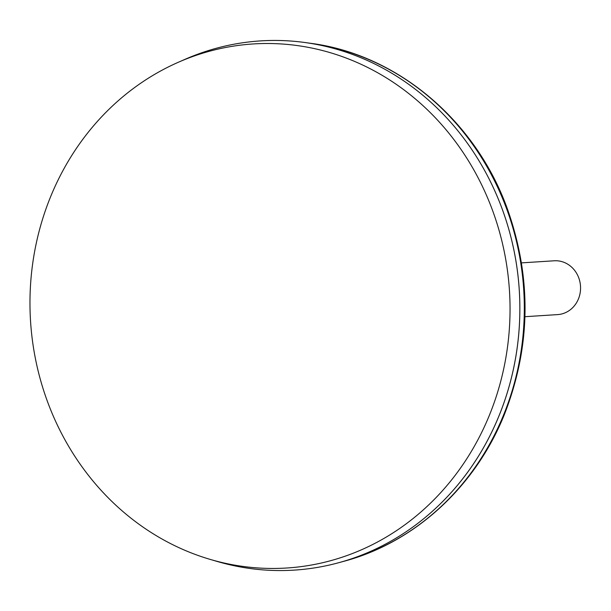 <?xml version="1.0" encoding="UTF-8"?>
<svg xmlns="http://www.w3.org/2000/svg" width="611" height="611" viewBox="0 0 611 611"><rect width="100%" height="100%" fill="white"/><g stroke="black" fill="none" stroke-linecap="round" stroke-linejoin="round"><path stroke-width="0.92" d="M294.38 570.109A265.143 242.307 -93.7 0 0 338.662 562.723A265.143 242.307 -93.7 0 0 498.843 416.267A265.143 242.307 -93.7 0 0 305.401 42.579A265.143 242.307 -93.7 0 0 260.546 40.891M210.161 559.393L217.02 561.41A265.143 242.307 -93.7 0 0 498.82 416.267A265.143 242.307 -93.7 0 0 451.231 122.91A265.143 242.307 -93.7 0 0 184.919 59.374L178.374 62.246A262.562 239.94 -93.7 0 0 30.55 321.287A262.562 239.94 -93.7 0 0 210.161 559.393A262.562 239.94 -93.7 0 0 489.22 415.663A262.562 239.94 -93.7 0 0 442.097 125.163A262.562 239.94 -93.7 0 0 178.374 62.246M524.948 316.697L557.629 314.604A26.96 24.639 -93.7 0 0 578.426 298.962A26.96 24.639 -93.7 0 0 554.192 260.79L521.504 262.875M503.38 415.457A264.044 241.292 -93.7 0 0 310.747 43.32C397.005 54.463 474.976 120.061 506.947 207.679C531.96 277.478 531.043 346.582 504.19 414.984C475.144 486.975 414.479 542.53 343.871 561.303A264.044 241.292 -93.7 0 0 503.38 415.457M310.747 43.32L305.401 42.579M343.871 561.303L338.662 562.723"/></g></svg>
